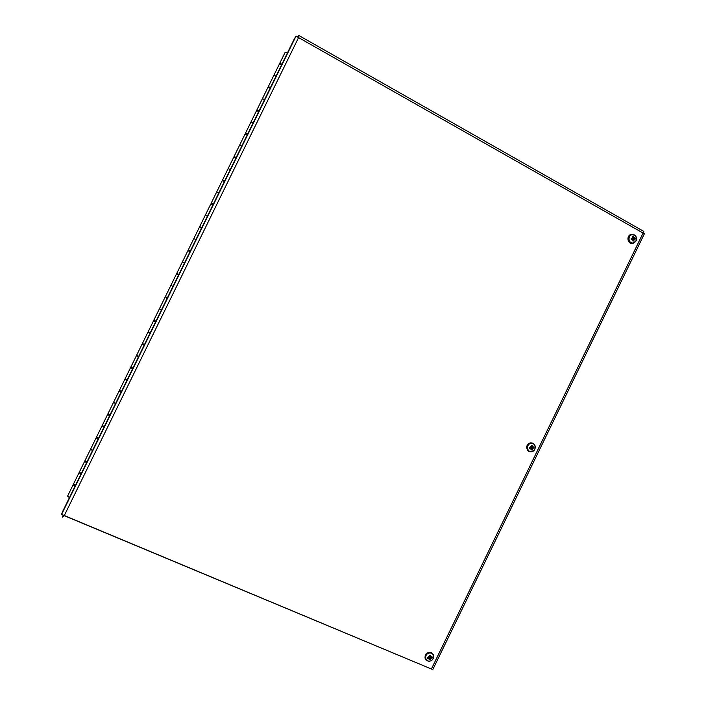 <?xml version="1.0" encoding="UTF-8"?>
<svg xmlns="http://www.w3.org/2000/svg" width="706" height="706" viewBox="0 0 706 706"><rect width="100%" height="100%" fill="white"/><g stroke="black" fill="none" stroke-linecap="round" stroke-linejoin="round"><path stroke-width="1.06" d="M63.169 515.239L62.525 517.074L64.29 515.539L61.528 514.506L62.543 511.7L294.358 38.812L296.052 36.094L298.567 37.586L298.664 35.326L297.667 36.906M64.211 515.654L430.889 668.767M63.743 515.406L62.525 517.074M643.545 231.259L643.078 233.051L644.41 233.686M432.725 669.694L431.41 668.988L643.078 233.051L298.567 37.586L64.29 515.539L431.41 668.988M297.835 37.03L298.664 35.326M430.378 658.733L429.583 657.948L430.501 659.669L430.607 658.098L432.107 657.63L431.145 657.18M429.583 657.948L429.133 657.48M432.107 657.63L432.037 656.765L430.572 656.845M430.686 657.039L430.157 655.318L429.38 655.821M428.163 657.551L427.739 658.371L429.177 658.221L428.851 659.042L429.636 658.574L429.627 659.819L430.501 659.669M429.222 657.242L428.657 656.659L429.222 657.242L427.677 657.507L427.739 658.371M429.866 661.098C424.765 662.007 424.112 653.906 429.23 653.085C434.322 652.185 434.958 660.269 429.866 661.098M428.657 656.659L429.107 656.951M430.157 655.318L429.283 655.468L429.345 657.092M430.536 656.889L431.048 656.253L430.678 656.995M430.775 658.186L431.234 658.636L430.651 658.336M425.621 659.422C424.138 654.7 425.912 652.362 430.951 652.406L433.166 654.515M431.234 658.636L429.875 657.207L430.263 656.774M428.86 657.586L429.177 658.221L428.921 657.586M429.566 657.921L429.875 657.207M430.219 656.677L429.425 655.989M531.706 448.963L532.377 449.872L532.483 448.301L533.965 447.869L532.156 447.145M533.965 447.869L533.904 446.986L532.465 446.951M532.624 447.066L532.968 446.368L532.156 446.624L532.086 445.424L531.397 446.068M530.903 448.204L530.029 447.639L529.703 448.416L531.009 448.204L530.797 449.104L531.468 448.584L531.53 449.978L532.377 449.872M531.203 447.251L530.638 446.669L531.203 447.251L529.641 447.533L529.703 448.416M531.609 451.575C526.623 452.264 526.076 443.986 531.062 443.386C536.048 442.715 536.586 450.975 531.609 451.575M532.086 445.424L531.239 445.53L531.318 447.101M532.703 448.284L533.127 448.804L532.58 448.434M528.988 451.363C525.37 447.736 525.988 444.877 530.824 442.786L533.489 443.65M533.127 448.804L531.565 447.807L532.174 447.348L533.012 447.931M530.038 447.622L530.506 447.833M531.239 448.336L531.565 447.807M532.298 446.898L531.583 446.766M532.748 447.286L531.556 446.916M634.103 238.919L634.041 239.36M633.132 240.349L633.812 240.993L633.917 239.422L635.382 239.034L632.726 238.231M634.456 238.346L633.45 238.61L635.329 238.125L633.838 237.984L633.573 236.448L632.964 237.181M635.382 239.034L635.329 238.125M633.573 236.448L632.744 236.519L632.929 238.01L632.17 237.604L632.735 238.178L631.173 238.478L631.217 239.387L632.435 239.14L632.302 240.084L633.211 239.899L632.982 241.064L633.812 240.993M631.358 238.504L631.393 239.334M631.173 238.478L631.217 239.387M632.903 242.979C628.04 243.438 627.59 234.983 632.461 234.613C637.324 234.163 637.765 242.599 632.903 242.979M633.988 237.94L634.447 237.41L634.12 238.063M634.182 239.308L634.579 239.89L634.067 239.449M632.276 243.349L632.232 243.358C627.502 244.002 626.204 235.848 630.829 234.516L632.267 234.313M633.944 239.44L632.814 239.325L633.423 238.84M633.838 237.984L632.752 238.24M631.526 238.734L632.391 238.522M287.519 52.756L285.162 52.279L279.7 63.425M276.09 76.072L273.76 75.542L276.09 76.072M280 64.114L279.629 63.558L281.976 64.061M281.862 64.299L280.741 64.299M264.662 99.396L262.35 98.805L264.662 99.396M268.748 87.473L268.227 86.82L270.548 87.385M270.442 87.588L269.339 87.544M253.225 122.729L250.939 122.085L253.225 122.729M257.593 110.886L256.816 110.092L259.111 110.71M259.023 110.895L257.937 110.798M241.779 146.071L239.519 145.374L241.779 146.071M246.429 134.281L245.406 133.381L247.674 134.052M247.594 134.211L246.535 134.069M230.324 169.431L228.1 168.681L230.324 169.431M235.036 157.526L233.986 156.679L236.228 157.403M236.157 157.535L235.124 157.35M218.869 192.8L216.671 191.997L218.869 192.8M223.634 180.78L222.558 179.986L224.773 180.762M224.72 180.877L223.705 180.639M207.405 216.177L205.234 215.321L207.405 216.177M212.224 204.052L211.12 203.302L213.309 204.14M213.274 204.228L212.285 203.937M195.941 239.572L193.797 238.654L195.941 239.572M200.813 227.332L199.683 226.635L201.845 227.526M201.819 227.588L200.857 227.253M184.469 262.976L182.351 262.005L184.469 262.976M189.393 250.63L190.382 250.921M190.364 250.957L189.42 250.577M167.419 297.755L165.345 296.696L170.896 285.365L172.996 286.389L171.893 285.842M177.974 273.928L176.791 273.328L177.983 273.919M155.938 321.186L153.882 320.074L159.432 308.751L161.506 309.819L160.456 309.166M153.529 320.798L147.978 332.111L150.016 333.258L149.019 332.5M142.056 344.201L136.505 355.506L138.526 356.706L136.505 355.506L137.573 355.85M147.96 332.147L142.418 343.46L144.448 344.625M130.575 367.614L125.033 378.91L127.027 380.163L125.033 378.91L126.118 379.21M136.487 355.55L130.945 366.855L132.949 368.082M119.093 391.045L113.551 402.332L115.519 403.638L113.551 402.332L114.663 402.579M125.006 378.972L119.464 390.268L121.441 391.548M107.603 414.475L102.07 425.762L104.003 427.121L102.07 425.762L103.2 425.965M113.516 402.402L107.983 413.69L109.933 415.022M96.104 437.923L90.58 449.201L92.486 450.613L90.58 449.201L91.736 449.351M102.026 425.85L96.501 437.129L98.416 438.514M84.605 461.389L79.081 472.649L80.961 474.123L79.081 472.649L80.263 472.764M90.527 449.307L85.002 460.568L86.9 462.015M79.028 472.773L73.503 484.025L75.374 485.534M73.097 484.863L67.582 496.115L69.435 497.642M75.03 486.24L73.159 484.731L73.953 484.731M74.421 485.163L75.136 486.019M86.556 462.721L84.658 461.274L85.7 461.371M85.911 461.724L86.644 462.527M98.072 439.22L96.148 437.826L97.507 438.073L97.278 438.532M97.393 438.294L98.152 439.053M109.589 415.728L107.639 414.396L108.971 414.696M108.874 414.881L109.659 415.587M121.097 392.254L119.12 390.974L120.426 391.318M120.347 391.477L121.158 392.139M132.604 368.788L130.601 367.561L131.881 367.958M131.819 368.082L132.649 368.691M144.103 345.331L142.074 344.157L143.327 344.607M143.283 344.696L144.13 345.26M155.594 321.883L154.764 321.274M154.738 321.327L155.611 321.848M167.075 298.453L166.201 297.941M166.51 297.305L165.989 297.879L167.084 298.435M178.556 275.031L176.456 274.034L170.896 285.365M190.038 251.627L187.902 250.674L182.351 261.988M201.501 228.223L199.348 227.332L193.806 238.628M212.965 204.837L210.785 204.008L205.252 215.277M224.429 181.468L222.214 180.683L216.698 191.935M235.883 158.1L233.642 157.376L228.135 168.61M247.329 134.749L245.061 134.078L239.563 145.295M258.767 111.407L256.472 110.798L250.992 121.988M270.204 88.082L267.883 87.518L262.411 98.69M281.632 64.767L279.294 64.255L273.822 75.41M61.528 514.506L296.052 36.094M430.413 659.395L429.68 659.536M431.79 656.889L431.834 657.595M429.336 655.662L430.104 655.539M427.96 658.257L427.889 657.524L427.96 658.257M433.36 658.036C434.093 655.521 433.343 653.721 431.128 652.644C426.168 650.579 422.338 659.157 427.439 660.895L429.76 661.195C432.628 660.322 436.467 656.677 431.128 652.644L430.951 652.406M428.93 658.186L428.533 657.568M431.092 657.815L430.581 656.933M430.201 656.571L429.407 655.742M532.28 449.616L531.583 449.713M533.648 447.083L533.692 447.842M531.3 445.742L532.024 445.662M529.906 448.328L529.853 447.542L529.897 448.336M535.263 447.516C535.21 444.63 533.807 443.094 531.062 442.891C525.643 442.927 525.502 452.193 530.93 451.796L533.913 450.446M532.306 448.831L531.38 448.531M532.156 446.624L531.486 446.368M633.714 240.746L633.035 240.817M635.056 238.196L635.1 239.007M632.823 236.748L633.494 236.704M634.994 235.319L631.129 234.498C626.504 235.822 627.802 243.985 632.532 243.341L635.771 241.205M633.785 239.846L633.211 239.899M634.491 238.972L633.458 238.84M633.67 237.587L633.088 237.622M432.707 669.729L644.437 233.642M643.828 231.418L298.956 35.556M429.636 658.574L429.107 657.515M530.93 451.796L531.353 451.778C536.251 451.399 536.913 443.139 531.062 442.891L530.824 442.786M531.009 448.204L530.162 447.586M633.406 243.155C635.956 241.576 636.997 240.137 636.53 238.849C636.821 238.39 636.318 234.313 631.129 234.498L630.829 234.516M634.041 239.458L632.982 239.334M634.42 238.972L633.273 238.849M632.444 238.513L631.482 238.769M176.8 273.328L182.351 262.005M188.255 249.959L193.797 238.654M199.701 226.6L205.234 215.321M211.147 203.257L216.671 191.997M222.584 179.924L228.1 168.681M234.021 156.6L239.519 145.374M245.45 133.284L250.939 122.085M256.869 109.986L262.35 98.805M268.289 86.697L273.76 75.542M164.992 297.402L159.441 308.734M85.779 461.998L86 461.547M108.777 415.084L109.033 414.563M120.267 391.636L120.541 391.089M131.757 368.205L132.04 367.623M143.239 344.793L143.539 344.175M154.711 321.38L155.029 320.736M177.647 274.59L177.983 273.902M189.12 251.186L189.446 250.524M200.592 227.791L200.892 227.164M212.056 204.405L212.338 203.813M223.511 181.036L223.784 180.48M234.966 157.676L235.222 157.156M246.412 134.325L246.65 133.84M257.849 110.983L258.069 110.533"/></g></svg>
